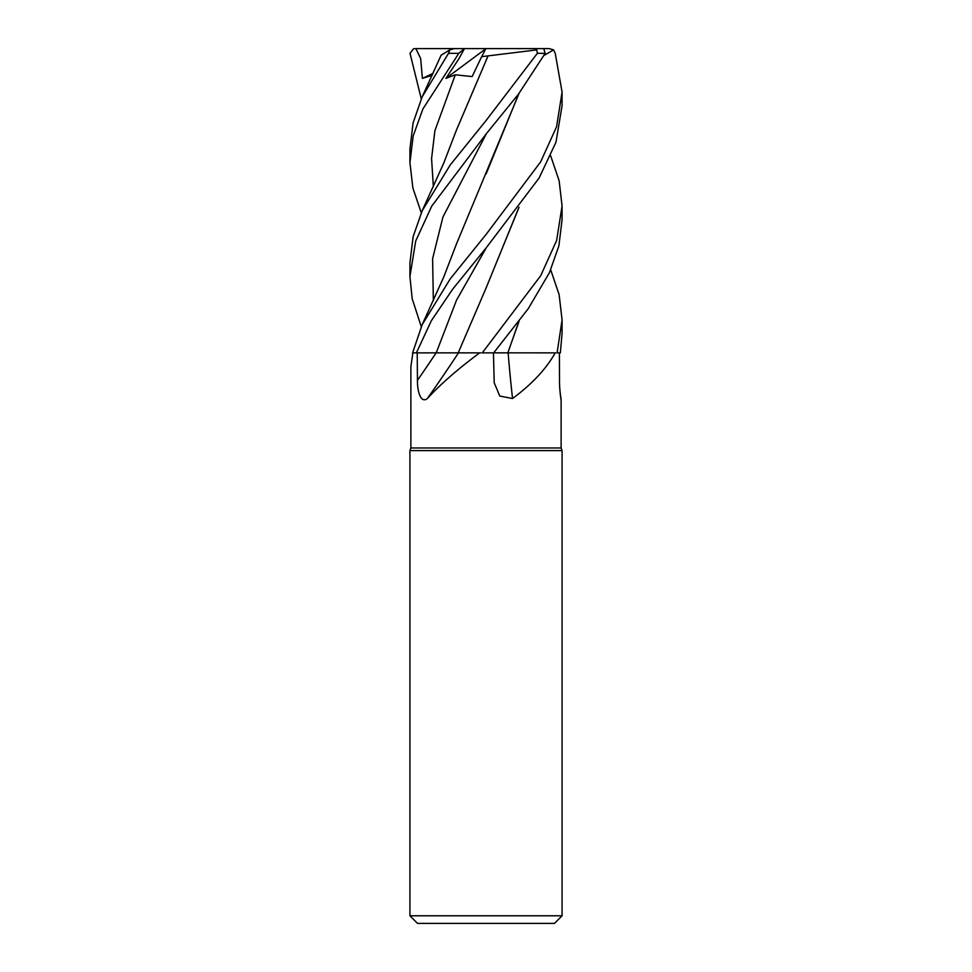 <?xml version="1.0" encoding="UTF-8"?>
<svg xmlns="http://www.w3.org/2000/svg" width="972" height="972" viewBox="0 0 972 972"><rect width="100%" height="100%" fill="white"/><g stroke="black" fill="none" stroke-linecap="round" stroke-linejoin="round"><path stroke-width="1.46" d="M493.691 352.836L507.882 352.836L493.691 352.836M519.072 321.197L507.821 352.836L555.692 352.872M412.857 352.872L410.877 366.626L410.877 447.971L561.123 447.971L562.071 450.583L562.071 915.794L409.929 915.794L417.535 923.4L554.465 923.4L562.071 915.794M559.969 390.89L561.087 399.784M560.783 398.192A1287.341 1225.461 33.1 0 0 561.038 398.52C561.524 404.012 559.374 390.331 559.52 380.344L559.398 352.872M555.231 352.872C546.155 368.971 531.927 384.183 512.548 398.52L499.79 396.054L494.189 382.713L493.46 352.872M410.877 447.971L409.929 450.583L562.071 450.583M417.45 380.344L417.219 352.872L458.492 352.872A1287.341 864.776 -69.7 0 1 427.376 398.52C420.487 404.012 417.219 390.331 417.45 380.344A1283.83 862.419 -69.7 0 0 436.124 352.872M479.658 352.872L458.213 352.872L479.658 352.872C457.946 368.971 440.51 384.183 427.376 398.52M417.255 352.872L458.395 352.836L416.393 352.872L431.374 320.675L452.66 289.194L486.425 247.532L539.12 177.985L555.984 142.191L562.071 105.693L562.071 92.048L556.579 126.761L540.639 161.874L486 234.556L450.279 278.794L422.188 324.66L412.59 352.872L416.393 352.872M508.137 352.872A1287.341 583.613 -73.3 0 0 512.548 398.52M518.829 207.583L486.304 287.505L458.225 352.836L480.885 352.872M550.711 155.909L559.143 180.804L562.071 205.979L556.628 240.497L540.711 275.684L482.27 352.872L507.955 352.872M507.87 352.872L518.829 321.513M550.711 269.839L559.131 294.662L562.071 319.897L557.102 352.872L560.346 352.872L562.071 333.542L562.071 319.897M421.289 326.689L412.177 298.683L409.929 276.583L415.7 241.032L431.762 206.088L486 134.112L518.441 94.175L545.158 53.351L543.773 48.6L498.029 48.6M421.277 212.771L412.881 188.021L409.929 162.652L413.185 135.959L422.856 109.046L458.796 53.351L464.446 48.6L459.015 58.612L445.917 78.392L455.285 74.795L472.137 76.581L481.675 56.668L536.787 49.888L537.346 53.351L486 120.625L450.255 164.912L422.188 210.742L413.112 236.731L409.929 263.023L409.929 276.583M493.655 352.872L528.294 308.622L549.459 272.597L558.9 245.831L562.071 219.611L562.071 205.979M544.053 55.404L553.615 49.888L555.243 53.351L562.071 92.048M441.118 55.197L449.781 49.888L448.493 53.351L422.188 96.823L413.088 122.885L409.929 149.105L409.929 162.652M421.277 98.84L410.026 53.351L413.501 48.746L415.858 48.6L420.645 58.454L422.395 78.392L432.115 75.33M519.072 93.348L456.415 244.081L443.827 276.838L422.188 324.672M518.829 93.664L486.122 173.964M519.072 207.267L486.097 287.943M488.029 55.951L486.146 59.997M488.017 55.999L456.415 130.163L443.84 162.871L422.188 210.742M415.858 48.6L464.081 48.6L454.349 48.6L449.769 49.888M464.446 48.6L549.168 48.6L553.615 49.888M445.917 78.392L485.769 48.77M481.675 56.668L485.854 48.6M536.994 48.6L536.787 49.888M422.395 78.392L432.99 73.422M486.425 247.532L456.512 300.19L436.197 352.872M537.346 53.351L545.158 53.351M486.425 133.601L442.928 217.023L432.601 258.734L433.354 300.445M455.285 74.795L434.909 130.661L431.58 158.594L433.354 186.527M448.493 53.351L458.796 53.351M561.123 399.65L561.123 447.971M409.929 450.583L409.929 915.794M441.154 55.125L422.188 96.823"/></g></svg>
